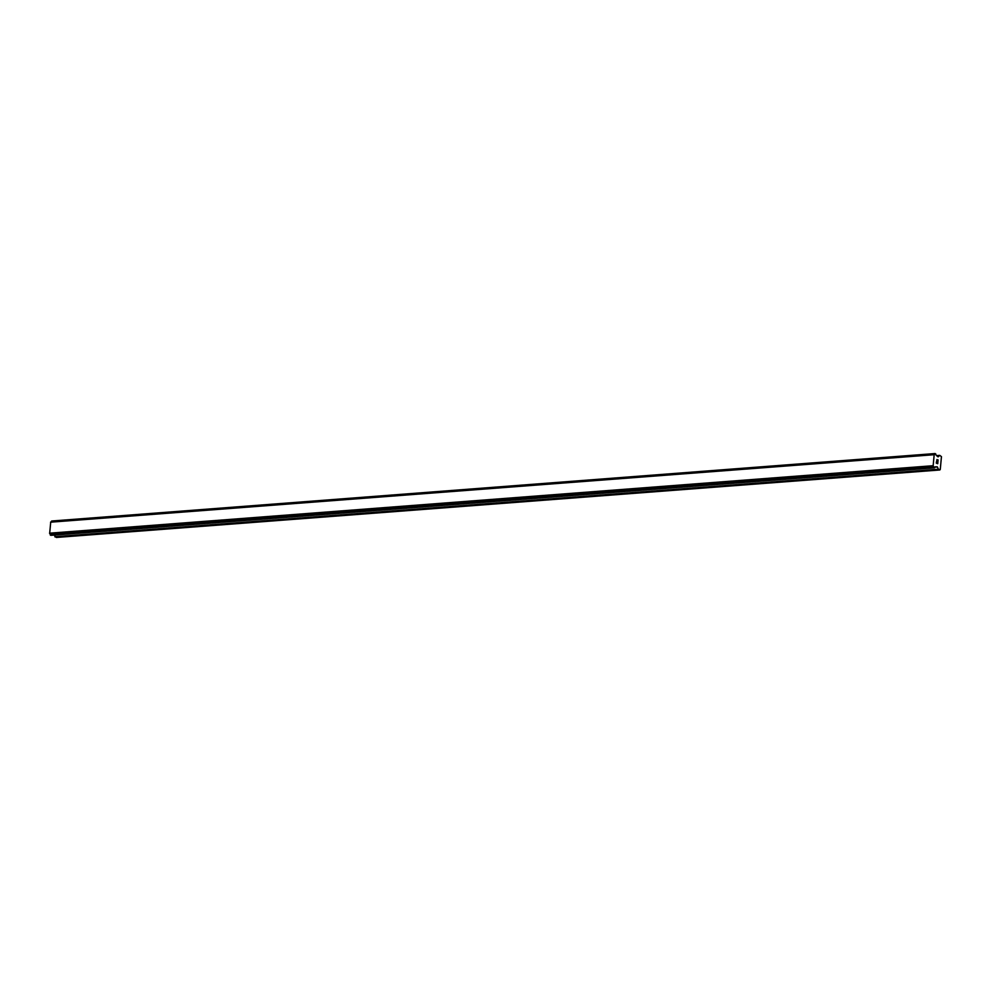 <?xml version="1.0" encoding="UTF-8"?>
<svg xmlns="http://www.w3.org/2000/svg" width="991" height="991" viewBox="0 0 991 991"><rect width="100%" height="100%" fill="white"/><g stroke="black" fill="none" stroke-linecap="round" stroke-linejoin="round"><path stroke-width="1.49" d="M936.421 463.02L936.532 461.806L936.421 463.02M936.99 463.243L937.052 462.586L936.99 463.243M937.152 462.624L937.09 463.28L937.152 462.624M937.672 463.503L937.783 462.289L937.659 463.503M937.746 463.701L937.87 462.326L937.746 463.701L936.309 463.144L936.433 461.769M936.891 460.964L936.929 459.564M937.436 460.22L937.882 461.162L937.436 460.22M937.882 461.162L938.006 459.874L937.882 461.162M937.944 461.533L938.093 459.911L937.944 461.533L937.052 459.774L936.706 460.629L937.04 459.774M937.375 466.996L935.393 466.835A1.412 0.842 -94.4 0 0 934.55 467.702L933.72 467.38A1.412 0.842 -94.4 0 0 933.138 465.956L934.191 454.584A1.412 0.842 -94.4 0 0 934.996 453.717L935.814 454.027A1.412 0.842 -94.4 0 0 936.408 455.451L938.093 456.888L939.741 455.365L941.45 456.653L940.261 469.511L938.527 469.474L937.375 466.996L934.724 467.195M934.414 467.863L50.9 535.326L934.414 467.863M54.171 535.09L56.351 537.456L939.815 469.982M934.191 454.584L50.727 522.059L49.661 533.431A1.412 0.842 -94.4 0 1 50.256 534.843L50.9 535.326M935.046 453.593L51.532 521.179A1.412 0.842 -94.4 0 1 50.937 522.034M934.092 454.658L50.628 522.121M934.042 454.72L50.566 522.183M933.014 465.72L49.55 533.183M933.064 465.82L49.587 533.282M933.138 465.956L49.661 533.431M939.666 455.389L936.532 455.625M939.604 455.439L936.545 455.674M934.996 453.717L51.532 521.179M933.72 467.38L50.256 534.843M933.757 467.529L50.293 534.991L933.757 467.541M933.856 467.665L50.392 535.128M937.176 466.761L934.959 466.934M938.316 469.251L54.852 536.713M938.527 469.474L55.05 536.949M939.741 455.365L936.52 455.612M935.132 453.544L51.656 521.018"/></g></svg>
